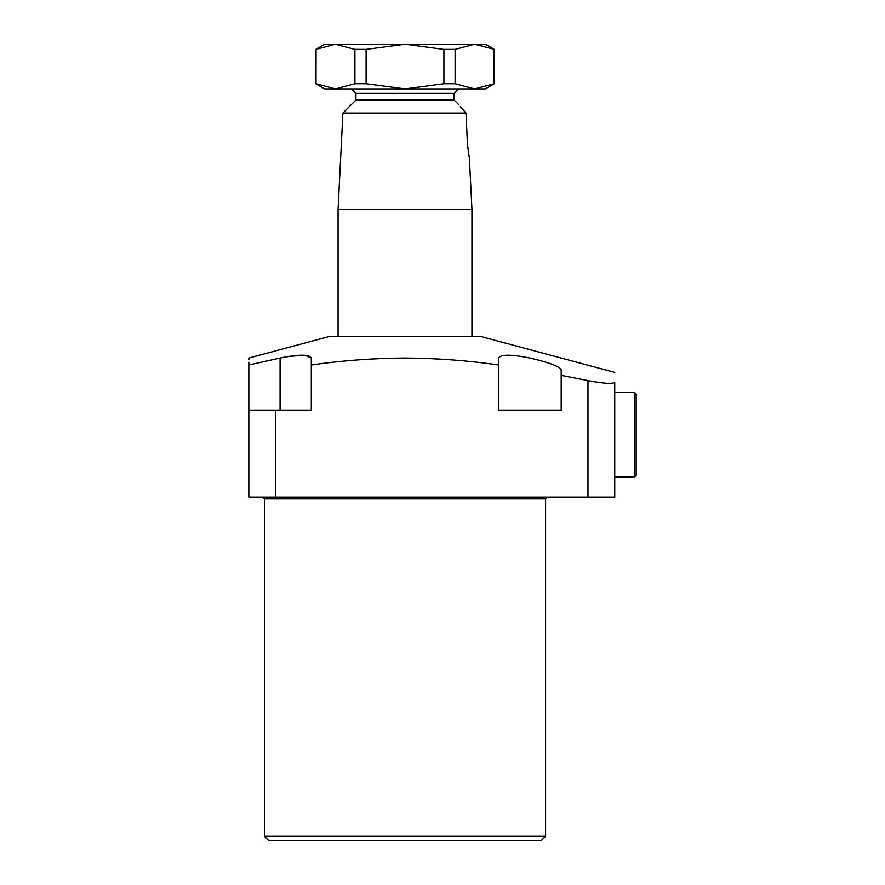 <?xml version="1.0" encoding="UTF-8"?>
<svg xmlns="http://www.w3.org/2000/svg" width="885" height="885" viewBox="0 0 885 885"><rect width="100%" height="100%" fill="white"/><g stroke="black" fill="none" stroke-linecap="round" stroke-linejoin="round"><path stroke-width="1.33" d="M248.84 359.531L248.84 358.049L329.165 336.521L480.876 336.521L614.743 372.397M285.855 356.909L280.08 358.049C299.008 354.277 309.418 354.277 311.31 358.049L311.31 364.996L311.31 358.049L305.225 355.283L289.185 356.345M280.08 358.049L248.84 364.996C248.84 355.836 248.84 355.836 248.84 364.996L280.08 358.049L280.08 410.153M248.84 362.231L248.84 410.153L311.31 410.153L311.31 364.996C342.55 360.505 373.78 358.193 405.02 358.049C436.261 358.193 467.49 360.505 498.72 364.996L498.72 410.153L561.19 410.153L561.19 375.384L587.972 380.65C604.145 383.67 613.073 384.19 614.743 382.231C614.743 369.277 614.743 369.277 614.743 382.231L614.743 497.16L587.972 497.16L587.972 380.65M498.72 364.996L498.72 358.049C500.589 354.277 511.01 354.277 529.96 358.049C548.877 362.396 559.287 366.313 561.19 369.786L561.19 375.384M541.111 840.75L268.918 840.75L264.46 836.292L545.58 836.292L541.111 840.75M275.611 410.153L275.611 497.16L587.972 497.16M275.611 497.16L248.84 497.16L248.84 410.153M311.31 358.049L311.31 364.996M469.127 156.667L467.49 144.653L466.008 113.059L461.284 107.704M460.3 106.521L466.008 113.059L467.49 144.653M338.081 336.521L338.081 209.347L342.904 113.059L355.936 100.027L355.936 93.334L351.467 88.876M355.936 100.027L454.105 100.027L454.105 93.334L458.563 88.876M469.371 157.685L471.948 209.347L471.948 336.521M468.209 151.822L468.541 153.791M454.105 100.027L459.005 104.939M342.904 113.059L466.008 113.059M338.081 209.347L471.948 209.347M355.936 93.334L454.105 93.334M493.963 83.754L474.637 88.876M494.029 49.405L494.029 83.721L494.261 49.405L474.581 44.25L485.334 44.25L494.261 49.405M494.261 83.721L485.334 88.876L474.581 88.876L455.122 83.721L455.122 49.405L474.581 44.25L405.02 44.25L443.916 49.405L443.916 83.721L405.02 88.876L366.113 83.721L366.113 49.405L405.02 44.25L335.459 44.25L354.907 49.405L354.907 83.721L335.459 88.876L316.011 83.721L316.011 49.405L335.393 44.25M316.067 49.372L316.011 83.721M354.907 83.721L366.113 83.721M366.113 49.405L354.907 49.405M443.916 83.721L455.122 83.721M455.122 49.405L443.916 49.405M474.581 88.876L324.695 88.876L315.779 83.721M315.779 49.405L324.695 44.25L335.459 44.25M636.16 454.99L636.16 394.091L636.16 475.3L634.379 477.081L634.379 392.298L614.743 392.298L634.379 392.298L636.16 394.091L634.379 392.298M545.58 836.292L545.58 498.952L264.46 498.952L262.679 497.16M264.46 498.952L264.46 836.292M545.58 498.952L547.361 497.16M634.379 477.081L614.743 477.081"/></g></svg>
